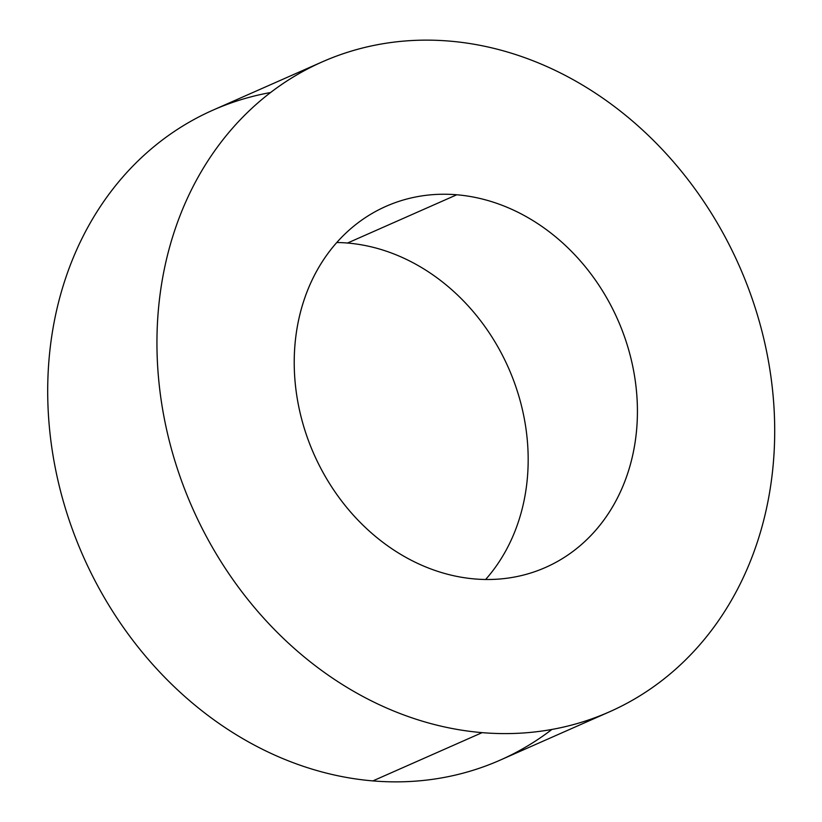 <?xml version="1.0" encoding="UTF-8"?>
<svg xmlns="http://www.w3.org/2000/svg" width="822" height="822" viewBox="0 0 822 822"><rect width="100%" height="100%" fill="white"/><g stroke="black" fill="none" stroke-linecap="round" stroke-linejoin="round"><path stroke-width="1.23" d="M270.52 92.537A355.31 299.002 66.2 0 0 52.012 449.028A355.31 299.002 66.2 0 0 372.88 780.9A355.31 299.002 66.2 0 0 551.881 729.463M347.521 243.035A197.393 166.106 -113.8 0 1 510.955 373.712A197.393 166.106 -113.8 0 1 485.627 579.489A197.393 166.106 -113.8 0 0 510.955 373.712A197.393 166.106 -113.8 0 0 347.521 243.035L456.765 194.773A197.393 166.106 -113.8 0 1 637.194 401.239A197.393 166.106 -113.8 0 1 474.88 578.965A197.393 166.106 -113.8 0 1 294.451 372.5A197.393 166.106 -113.8 0 1 456.765 194.773L347.521 243.035A197.393 166.106 -113.8 0 0 336.773 242.511A197.393 166.106 -113.8 0 1 347.521 243.035M609.39 711.873L500.146 760.134A355.31 299.002 -113.8 0 1 372.88 780.9A355.31 299.002 -113.8 0 1 58.722 483.726A355.31 299.002 -113.8 0 1 213.001 110.127L322.255 61.866A355.31 299.002 66.2 0 0 167.965 435.465A355.31 299.002 66.2 0 0 482.124 732.638L372.88 780.9L482.124 732.638A355.31 299.002 66.2 0 0 609.39 711.873A355.31 299.002 66.2 0 0 763.679 338.274A355.31 299.002 66.2 0 0 449.511 41.1A355.31 299.002 66.2 0 0 322.255 61.866M449.511 41.1A355.31 299.002 66.2 0 0 157.362 361.002A355.31 299.002 66.2 0 0 482.124 732.638A355.31 299.002 66.2 0 0 774.283 412.736A355.31 299.002 66.2 0 0 449.511 41.1M474.88 578.965A197.393 166.106 66.2 0 0 545.582 567.427A197.393 166.106 66.2 0 0 631.296 359.872A197.393 166.106 66.2 0 0 456.765 194.773A197.393 166.106 66.2 0 0 386.063 206.312A197.393 166.106 66.2 0 0 300.349 413.867A197.393 166.106 66.2 0 0 474.88 578.965"/></g></svg>
